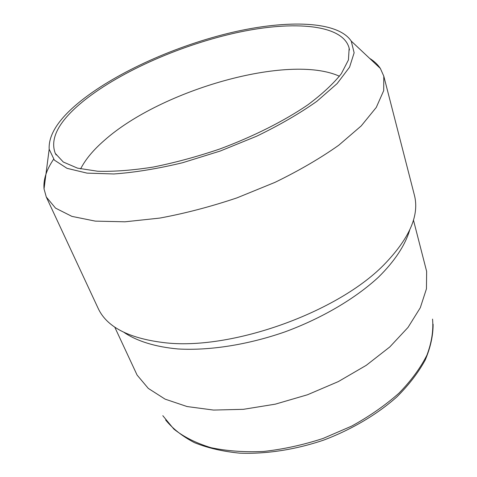 <?xml version="1.0" encoding="UTF-8"?>
<svg xmlns="http://www.w3.org/2000/svg" width="477" height="477" viewBox="0 0 477 477"><rect width="100%" height="100%" fill="white"/><g stroke="black" fill="none" stroke-linecap="round" stroke-linejoin="round"><path stroke-width="0.72" d="M339.433 76.242C288.847 53.203 161.017 89.891 104.356 140.381C93.295 149.993 85.383 159.509 80.613 168.918M84.381 100.319C59.22 120.466 49.525 138.157 55.29 153.391L63.298 162.025L77.507 168.142L97.707 171.243C113.955 171.714 132.433 170.325 153.153 167.075C174.755 162.74 196.876 156.748 219.515 149.092C253.126 136.625 283.922 121.122 307.754 104.898C322.231 94.082 333.429 83.672 341.347 73.673L348.443 59.929L349.146 48.177C343.094 24.47 294.142 20.422 238.595 32.269C182.751 44.254 121.486 70.846 84.381 100.319M81.317 100.558C59.059 118.284 48.344 134.514 49.179 149.235L54.378 160.129L67.013 168.327L87.052 173.133L113.92 173.968C134.86 172.459 157.75 168.715 182.59 162.729L220.213 151.042L256.709 136.189C279.701 125.046 299.765 113.413 316.901 101.285L337.132 83.588L349.569 67.156L354.131 52.798L351.233 41.082C337.829 20.91 287.315 19.563 232.299 32.37C177.009 45.357 117.897 71.592 81.317 100.558M53.615 159.252C46.424 169.812 43.234 179.692 44.039 188.886L46.287 197.013L55.535 208.127L71.926 216.385L95.305 221.125L124.98 221.799L159.735 218.09C184.891 213.452 210.637 206.708 236.98 197.866L274.967 182.369C298.996 170.677 320.24 158.31 338.712 145.27L361.22 125.91L376.275 107.414L383.699 90.624L383.794 76.171L380.372 68.461C377.784 64.556 374.183 61.175 369.58 58.319M46.287 197.013L98.137 308.327C106.615 326.727 128.295 338.127 163.17 342.528C230.188 351.293 339.612 312.113 385.839 262.803C409.993 237.266 419.51 214.698 414.382 195.099L383.794 76.171M114.736 327.091L137.09 375.065L148.305 388.409L165.078 399.13L187.056 406.541L213.529 410.071L243.401 409.32L275.265 404.168L307.48 394.765L338.342 381.582L366.235 365.34L389.792 346.958L408.008 327.431L420.291 307.748L426.45 288.823L426.641 271.395L413.464 220.13M124.032 332.415C136.923 341.133 155.287 346.928 178.112 348.967C209.486 350.768 247.76 344.829 284.966 331.879C321.933 318.272 355.276 298.566 378.38 277.262C394.723 261.199 405.235 245.065 409.66 230.147M162.812 415.688L173.861 429.085C183.746 436.926 196.089 443.115 210.888 447.653C226.933 451.063 244.534 452.327 263.698 451.445C283.392 449.262 303.199 444.928 323.114 438.435L351.597 426.14C369.478 416.308 385.261 405.325 398.957 393.185C411.138 380.676 420.464 367.988 426.939 355.126C431.691 342.45 433.563 330.442 432.55 319.107M349.456 49.972L349.146 48.177M56.191 154.971L55.29 153.391M49.179 149.235L44.039 188.886M351.233 41.082L380.372 68.461M165.644 420.016C172.889 428.859 182.5 436.407 194.473 442.662C207.71 448.004 222.789 451.498 239.698 453.15C266.053 454.187 295.209 449.733 323.716 440.098C351.859 429.443 377.218 414.382 396.918 396.852C408.938 384.844 418.365 372.579 425.21 360.046C430.487 347.614 433.122 335.683 433.11 324.247"/></g></svg>
